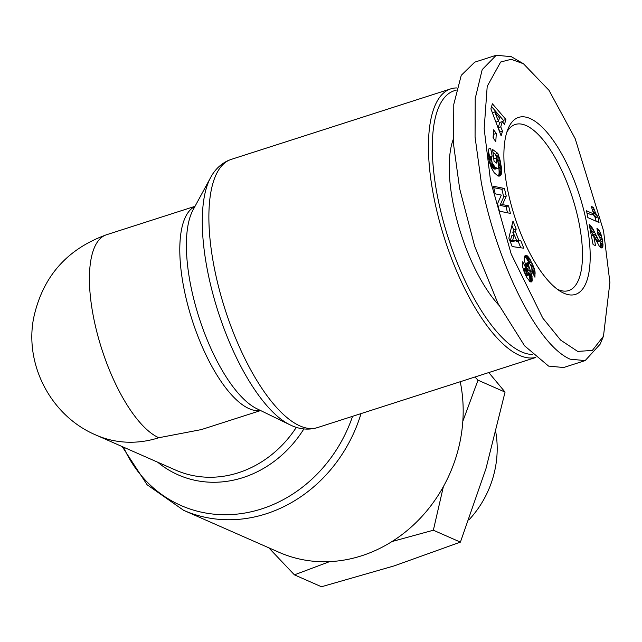 <?xml version="1.0" encoding="UTF-8"?>
<svg xmlns="http://www.w3.org/2000/svg" width="642" height="642" viewBox="0 0 642 642"><rect width="100%" height="100%" fill="white"/><g stroke="black" fill="none" stroke-linecap="round" stroke-linejoin="round"><path stroke-width="0.96" d="M603.52 230.735L609.9 282.472L603.472 336.215L592.357 350.428L577.688 351.407L560.61 340.083L542.747 318.039L511.209 254.055L490.568 181.052L484.164 128.721L487.206 86.349L500.664 62.017L511.144 59.297L523.455 63.751L549.014 90.329L575.184 138.656L603.52 230.735M603.472 336.215L600.142 344.184L585.159 360.603L570.112 359.175C534.658 343.775 494.308 254.072 481.187 181.742L475.072 137.091L475.2 98.571L482.198 69.609L496.258 55.252L511.313 56.681L523.455 63.751M535.685 357.45A140.863 51.697 -107.8 0 1 519.587 355.403A140.863 51.697 -107.8 0 1 433.711 196.524A140.863 51.697 -107.8 0 1 450.764 88.869A140.863 51.697 -107.8 0 1 456.663 87.938M532.483 354.464A138.006 50.646 -107.8 0 1 521.601 351.904A138.006 50.646 -107.8 0 1 441.487 214.308A138.006 50.646 -107.8 0 1 456.093 90.273M498.842 305.175A101.54 37.268 -107.8 0 1 453.236 139.378M361.045 413.592A140.863 124.604 113.7 0 1 183.62 510.326L279.077 552.321A140.863 124.604 -66.3 0 0 413.536 524.923A140.863 124.604 -66.3 0 0 460.555 383.306A140.863 124.604 -66.3 0 0 460.242 381.733M268.757 547.778L294.421 574.855L321.473 586.756L394.204 565.875L460.41 542.121L485.994 468.54L505.053 392.085L478.001 380.184L474.952 377.006M557.328 289.261A87.232 32.02 72.2 0 0 557.922 289.526A87.232 32.02 72.2 0 0 568.66 290.577A87.232 32.02 72.2 0 0 579.22 223.906A87.232 32.02 72.2 0 0 526.039 125.511A87.232 32.02 72.2 0 0 515.301 124.468A87.232 32.02 72.2 0 0 506.851 132.132M530.059 118.505A92.954 34.114 -107.8 0 1 586.724 223.352A92.954 34.114 -107.8 0 1 564.029 293.282A92.954 34.114 -107.8 0 1 560.354 291.332A92.954 34.114 -107.8 0 1 514.563 216.33A92.954 34.114 -107.8 0 1 508.103 128.689A92.954 34.114 -107.8 0 1 530.059 118.505M195.016 206.323L106.411 234.787A107.254 39.363 72.2 0 0 97.062 332.797A107.254 39.363 72.2 0 0 158.815 437.732L201.403 429.578L260.628 410.559M585.159 360.603L563.628 367.521L548.581 366.092L524.602 345.837L497.879 303.273L474.655 246.167L459.656 188.66L453.581 144.57L453.79 104.317L461.253 75.323L474.727 62.162L496.258 55.244M391.973 541.551L433.358 530.22L443.381 486.628M294.421 574.855L329.603 561.622M462.826 421.304L478.001 380.184M460.41 542.121L433.358 530.22M505.053 392.085L488.787 372.561M508.857 238.142L512.982 221.025L516.192 229.106L515.398 231.634L518.88 240.405L520.662 240.333L523.8 248.221L512.204 246.56L508.857 238.142M489.188 161.014L488.185 151.335L488.907 148.848L490.624 148.334L492.197 156.118L491.202 157.627L492.181 162.875L494.813 166.824L496.916 168.26L498.176 168.164L498.593 164.561L497.149 158.895L495.985 158.036L496.619 163.092L494.059 161.19L492.599 149.498L497.839 153.398L500.142 160.484L501.474 168.244L501.514 173.196L500.407 175.731L497.815 175.836L494.163 172.682L491.282 167.747L489.188 161.014M492.39 103.779L505.92 119.5L504.492 124.371L502.309 121.595L500.76 126.875L502.509 131.137L501.121 135.887L490.905 108.851L492.39 103.779M493.088 137.902L493.586 129.828L496.29 133.44L495.793 141.521L493.088 137.902M497.574 203.642L501.322 195.072L495.223 193.836L493.401 186.236L504.419 188.475L506.241 196.075L502.526 204.589L508.576 205.817L510.398 213.393L499.38 211.154L497.574 203.642M526.97 277.721L523.455 269.993L522.371 265.186L522.692 261.784L526.055 268.324L526.777 272.938L528.037 274.993L528.663 274.945L524.41 260.7L524.241 257.972L524.963 255.741L526.288 255.307L528.575 257.105L532.908 265.09L535.019 271.694L534.947 277.232L531.664 271.117C532.387 270.162 531.969 267.995 530.42 264.6L528.551 262.401L528.238 264.303L531.833 275.169L532.226 280.731L531.319 281.942L530.164 281.758L526.97 277.721M600.334 240.75L599.837 237.275L597.999 234.908L596.94 228.279L599.227 230.606L600.928 234.105L602.669 241.424L602.974 246.175L602.036 247.989L599.58 246.729L593.537 235.189L595.575 245.669L593.088 244.578L589.171 224.427L592.694 228.528L598.48 239.907L599.628 241.183L600.334 240.75M586.523 210.793L593.85 214.011A14.325 5.256 -107.8 0 1 591.499 206.539L593.385 207.366L595.632 213.216L597.943 216.956L599.026 222.509L587.839 217.598L586.523 210.793M516.192 229.106L513.664 229.916L511.907 225.502M520.766 247.788L518.126 241.143L520.662 240.333M518.126 241.143L516.353 241.215L518.88 240.405M513.897 235.052L512.862 232.444L515.398 231.634M516.353 241.215L516.08 240.533M512.862 232.444L513.664 229.916M499.075 176.165L500.407 175.731M498.497 176.085L500.76 175.354M498.304 176.036L501.057 174.849M498.521 175.667L498.762 175.041L501.29 174.231M498.762 175.041L498.93 174.295L501.466 173.476M498.93 174.295L501.514 173.196M498.978 174.014L499.067 173.236L501.595 172.425M499.067 173.236L499.107 172.353L501.635 171.534M499.107 172.353L499.091 171.358L501.627 170.547M499.091 171.358L499.043 170.258L501.571 169.448M499.043 170.258L498.946 169.055L501.474 168.244M498.946 169.055L498.794 167.739L501.322 166.928M498.794 167.739L498.73 167.249L501.266 166.43M498.698 165.917L501.081 165.155M498.73 167.249L498.665 166.792M498.601 164.649L500.88 163.919M498.417 163.445L500.648 162.723M498.168 162.306L500.407 161.591M497.879 161.206L500.142 160.484M497.63 160.38L499.917 159.649M497.285 159.312L499.604 158.566M496.852 158.678L496.707 158.205L499.235 157.386M496.707 158.205L496.282 156.945L498.818 156.134M496.282 156.945L495.825 155.621L498.353 154.802M495.825 155.621L495.303 154.208L497.839 153.398M495.303 154.208L492.968 152.475M493.754 158.751L495.985 158.036M497.43 168.389L494.902 169.207L497.847 168.365M494.902 169.207L496.916 168.26M494.38 169.071L493.762 168.758L496.298 167.939M493.762 168.758L493.056 168.284L495.592 167.466M493.056 168.284L495.52 167.418M492.984 168.228L492.286 167.642L494.813 166.824M492.286 167.642L491.652 167L494.179 166.182M491.652 167L491.074 166.31L493.61 165.492M491.074 166.31L490.568 165.548L493.104 164.737M490.151 164.737L492.655 163.927M490.568 165.548L490.207 164.898M489.814 163.638L492.181 162.875M489.509 162.466L491.788 161.728M489.244 161.278L491.499 160.556M489.011 160.059L491.291 159.328M488.899 159.401L491.226 158.662M488.747 158.413L491.202 157.627M488.714 158.165L488.787 157.659L491.315 156.841M488.787 157.659L491.387 156.632M488.859 157.45L491.724 156.223M488.867 148.896L490.624 148.334M489.653 156.889L488.321 150.292M489.188 148.583L490.159 148.27M502.822 122.245L503.384 120.319L505.92 119.5M503.384 120.319L491.563 106.58M499.829 132.469L499.974 131.947L502.509 131.137M499.974 131.947L498.232 127.694L500.76 126.875M498.232 127.694L499.781 122.405L502.309 121.595M496.29 133.44L493.762 134.258L493.345 133.705M493.497 138.455L493.762 134.258M507.525 212.815L506.048 206.628L508.576 205.817M506.048 206.628L499.998 205.4L502.526 204.589M499.998 205.4L503.705 196.885L506.241 196.075M503.705 196.885L501.883 189.294L504.419 188.475M501.883 189.294L493.738 187.633M530.822 281.982L531.72 281.694M530.268 281.798L532.041 281.228M529.819 281.501L532.226 280.731M529.714 281.421L529.851 280.763L532.379 279.952M529.851 280.763L529.899 279.872L532.427 279.061M529.899 279.872L529.835 278.837L532.362 278.018M529.835 278.837L529.666 277.673L532.202 276.863M529.666 277.673L529.53 276.975L532.066 276.164M529.53 276.975L529.297 275.988L531.833 275.169M529.297 275.988L528.992 274.888L531.528 274.078M528.992 274.888L528.623 273.693L531.159 272.874M528.214 272.385L530.725 271.574M527.7 270.988L530.228 270.178M527.531 270.539L526.745 268.444L529.281 267.634M526.745 268.444L526.239 267.008L528.775 266.197M526.239 267.008L525.902 265.916L528.43 265.098M525.902 265.916L525.702 265.114L528.238 264.303M525.702 265.114L525.613 264.247L528.141 263.429M525.613 264.247L525.774 263.413L528.302 262.594M525.774 263.413L528.551 262.401M533.446 274.431L535.227 273.861M532.948 273.516L535.155 272.81M532.507 272.69L535.019 271.694M532.483 272.513L532.29 271.494L534.826 270.675M532.29 271.494L532.049 270.523L534.577 269.712M531.889 269.431L534.264 268.661M532.049 270.523L531.881 269.961M531.736 268.236L533.887 267.545M531.416 267L533.43 266.358M530.934 265.724L532.908 265.09M530.3 264.376L532.306 263.734M529.465 263.019L531.64 262.321M529.249 262.747L531.496 262.024M528.735 262.401L528.35 261.639L530.886 260.821M528.35 261.639L527.772 260.564L530.308 259.753M527.772 260.564L527.21 259.617L529.746 258.798M527.21 259.617L526.673 258.79L529.209 257.972M526.673 258.79L526.159 258.084L528.695 257.265M526.159 258.084L528.575 257.105M526.039 257.915L525.429 257.225L527.965 256.415M525.429 257.225L524.843 256.688L527.379 255.877M524.683 256.206L526.825 255.516M524.963 255.749L526.304 255.315M524.979 255.733L526.288 255.307M526.031 275.916L528.535 275.105M525.91 275.675L528.037 274.993M525.629 275.105L527.596 274.479M525.1 273.998L526.986 273.388M524.883 273.548L526.777 272.938M524.37 272.352L526.312 271.726M523.944 271.301L526.015 270.635M523.8 270.916L525.95 270.218M523.471 270.025L525.918 269.239M523.415 269.857L523.527 269.134L526.055 268.324M523.527 269.134L522.765 267.666M596.554 241.504L597.092 242.002L600.198 241.039M597.092 242.002L599.628 241.183M596.747 241.761L599.283 240.943M596.153 240.662L598.48 239.907M596.081 240.501L598.384 239.755M595.624 239.482L597.838 238.768M594.965 238.054L597.124 237.355M590.11 229.258L593.007 234.787L595.543 233.977M593.007 234.787L593.24 235.285M592.197 233.134L594.733 232.324M591.467 231.698L594.002 230.879M590.784 230.422L593.312 229.611M590.159 229.338L592.694 228.528M589.934 228.351L592.141 227.645M589.717 227.228L591.434 226.674M589.5 226.112L590.664 225.743M589.316 225.182L589.91 224.989M591.394 235.871L593.537 235.189M601.225 247.981L602.525 247.563M600.784 247.756L602.742 247.13M600.326 247.475L602.974 246.175M600.439 246.985L600.511 245.766L603.047 244.955M600.511 245.766L600.495 245.1L603.023 244.289M600.495 245.1L600.366 243.791L602.902 242.981M600.366 243.791L600.134 242.235L602.669 241.424M600.358 240.22L602.34 239.586M600.134 242.235L599.941 241.127M600.342 239.249L602.156 238.672M599.909 237.532L601.771 236.938M599.179 236.112L601.353 235.413M598.545 235.389L598.392 234.916L600.928 234.105M598.392 234.916L598.071 234.073L600.607 233.255M597.622 232.573L599.949 231.826M598.071 234.073L597.758 233.383M597.405 231.192L599.227 230.606L597.405 231.184M597.237 230.157L598.553 229.74M597.084 229.194L597.79 228.961M586.932 212.895L591.314 214.829L593.85 214.011M596.081 221.217L595.415 217.774L597.943 216.956M595.415 217.774L597.838 216.827M595.303 217.638L594.532 216.571L597.06 215.76M594.532 216.571L593.794 215.367L596.33 214.556M593.762 213.81L595.632 213.216M593.794 215.367L593.2 214.219M593.336 212.767L595.15 212.189M592.815 211.338L594.572 210.769M592.293 209.709L593.986 209.172M591.796 207.872L593.385 207.366M510.093 241.248L513.985 241.207L516.521 240.389L514.338 234.908L512.597 240.429L510.085 241.24M514.338 234.908L511.802 235.718L510.077 241.207M494.958 119.581L495.961 122.06L498.497 121.25L499.46 117.943L494.709 111.901L492.342 112.663M512.597 240.429L516.521 240.389M494.709 111.901L498.497 121.25M468.837 519.98A94.077 83.219 -66.3 0 0 495.849 432.451M450.764 88.869L231.2 159.401A140.863 51.697 72.2 0 0 214.147 267.056A140.863 51.697 72.2 0 0 317.365 427.628L314.099 428.487C305.881 429.979 297.824 428.744 289.911 424.779A137.516 50.469 72.2 0 1 207.43 270.306A137.516 50.469 72.2 0 1 210.544 177.698L193.017 209.998A110.601 40.59 72.2 0 0 190.522 284.478A110.601 40.59 72.2 0 0 256.856 408.729L289.911 424.779M194.919 206.499A107.254 39.363 72.2 0 0 188.13 306.394A107.254 39.363 72.2 0 0 249.192 408.697A107.254 39.363 72.2 0 0 260.443 410.471M303.867 428.952A110.601 97.841 113.7 0 1 242.941 477.616A110.601 97.841 113.7 0 1 157.675 462.2M123.545 447.185A137.516 121.643 -66.3 0 0 261.543 508.937A137.516 121.643 -66.3 0 0 352.57 416.321M158.815 437.732A107.254 94.88 113.7 0 1 96.027 435.075L175.611 470.088A107.254 94.88 -66.3 0 0 238.399 472.745A107.254 94.88 -66.3 0 0 296.331 427.355M527.138 269.48L529.666 268.661M532.467 272.393L534.995 271.582M594.051 236.176L596.241 235.47M317.365 427.628L535.725 357.482M231.2 159.401L228.038 160.604C220.495 164.175 214.661 169.873 210.544 177.698M106.411 234.787C66.712 249.144 42.436 276.983 33.585 318.296C24.444 365.579 51.649 416.425 96.027 435.075M122.205 446.591L147.122 484.774L183.62 510.326"/></g></svg>
